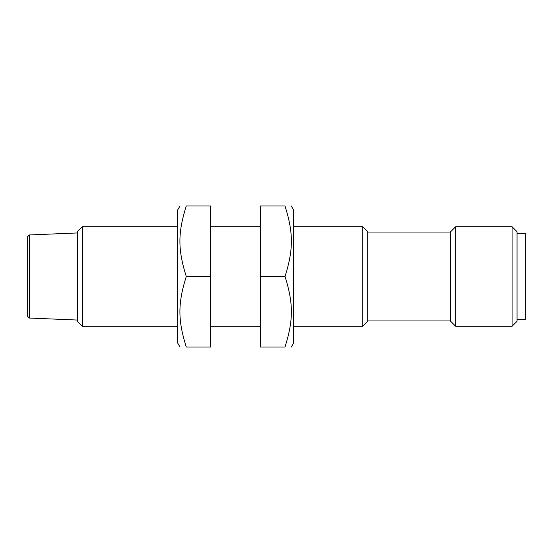 <?xml version="1.0" encoding="UTF-8"?>
<svg xmlns="http://www.w3.org/2000/svg" width="553" height="553" viewBox="0 0 553 553"><rect width="100%" height="100%" fill="white"/><g stroke="black" fill="none" stroke-linecap="round" stroke-linejoin="round"><path stroke-width="0.83" d="M517.055 233.366L525.35 233.366L525.35 319.634L517.055 319.634M179.974 347.007L177.582 342.86L177.582 210.14L179.974 205.993M210.762 276.5L210.762 205.993L186.271 205.993C177.79 232.951 177.79 249.541 186.271 276.5C177.79 303.459 177.79 320.049 186.271 347.007C177.79 347.007 177.79 347.007 186.271 347.007C177.79 347.007 177.79 347.007 186.271 347.007L210.762 347.007L210.762 276.5L186.271 276.5M186.271 205.993C177.79 205.993 177.79 205.993 186.271 205.993C177.79 205.993 177.79 205.993 186.271 205.993M291.313 205.993L293.712 210.14L293.712 342.86L291.313 347.007M260.532 276.5L260.532 347.007L285.016 347.007C293.505 320.049 293.505 303.459 285.016 276.5C293.505 249.541 293.505 232.951 285.016 205.993C293.505 205.993 293.505 205.993 285.016 205.993C293.505 205.993 293.505 205.993 285.016 205.993L260.532 205.993L260.532 276.5L285.016 276.5M285.016 347.007C293.505 347.007 293.505 347.007 285.016 347.007C293.505 347.007 293.505 347.007 285.016 347.007M82.397 226.73L77.42 231.707L77.42 321.293L82.397 326.27L82.397 226.73L177.582 226.73M29.24 234.956L29.24 318.044L27.65 316.385L27.65 236.615L29.24 234.956L77.42 232.951M512.078 276.5L512.078 326.27L517.055 321.293L517.055 231.707L512.078 226.73L512.078 276.5M455.672 226.73L450.695 231.707L450.695 321.293L455.672 326.27L455.672 226.73L512.078 226.73M293.712 226.73L362.768 226.73L362.768 326.27L293.712 326.27M362.768 326.27L367.745 321.293L367.745 231.707L362.768 226.73M210.762 326.27L260.532 326.27M210.762 226.73L260.532 226.73M82.397 326.27L177.582 326.27M29.24 318.044L77.42 320.049M367.745 320.049L450.695 320.049M367.745 232.951L450.695 232.951M455.672 326.27L512.078 326.27"/></g></svg>
